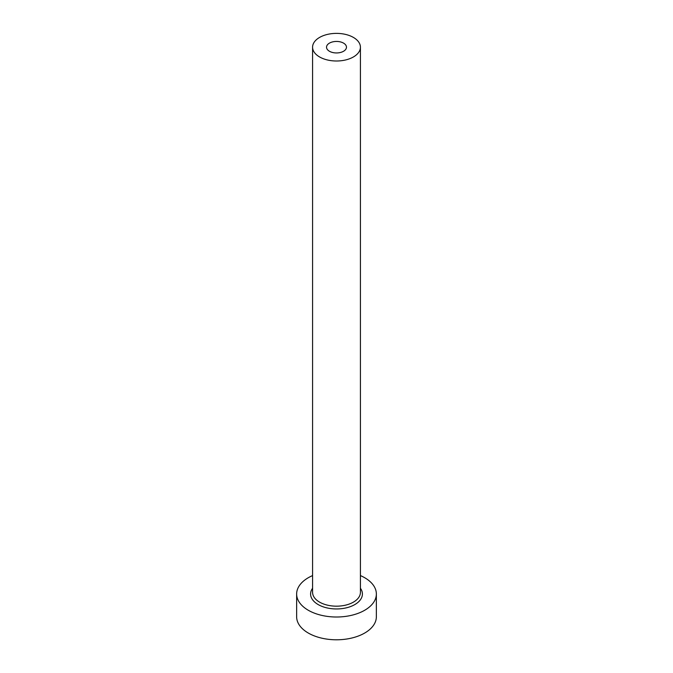 <?xml version="1.0" encoding="UTF-8"?>
<svg xmlns="http://www.w3.org/2000/svg" width="673" height="673" viewBox="0 0 673 673"><rect width="100%" height="100%" fill="white"/><g stroke="black" fill="none" stroke-linecap="round" stroke-linejoin="round"><path stroke-width="1.01" d="M343.55 43.122A9.969 5.754 0 0 0 332.689 41.877A9.969 5.754 0 0 0 326.531 47.194A9.969 5.754 0 0 0 329.45 51.266A9.969 5.754 0 0 0 340.311 52.511A9.969 5.754 0 0 0 346.469 47.194A9.969 5.754 0 0 0 343.55 43.122M319.591 56.961A23.917 13.805 0 0 0 345.653 59.947A23.917 13.805 0 0 0 360.417 47.194A23.917 13.805 0 0 0 353.409 37.427A23.917 13.805 0 0 0 327.347 34.432A23.917 13.805 0 0 0 312.583 47.194A23.917 13.805 0 0 0 319.591 56.961M312.583 575.583A39.858 23.017 0 0 0 296.642 593.998A39.858 23.017 0 0 0 308.31 610.268A39.858 23.017 0 0 0 351.752 615.257A39.858 23.017 0 0 0 376.358 593.998A39.858 23.017 0 0 0 364.69 577.72A39.858 23.017 0 0 0 360.417 575.583M296.642 593.998L296.642 616.779A39.858 23.017 0 0 0 308.31 633.049A39.858 23.017 0 0 0 351.752 638.038A39.858 23.017 0 0 0 376.358 616.779L376.358 593.998M360.417 588.244A25.911 14.957 180 0 1 350.919 606.423A25.911 14.957 180 0 1 318.178 604.573A25.911 14.957 180 0 1 312.583 588.244M312.583 47.194L312.583 592.366A23.917 13.805 0 0 0 319.591 602.133A23.917 13.805 0 0 0 345.653 605.128A23.917 13.805 0 0 0 360.417 592.366L360.417 47.194"/></g></svg>
